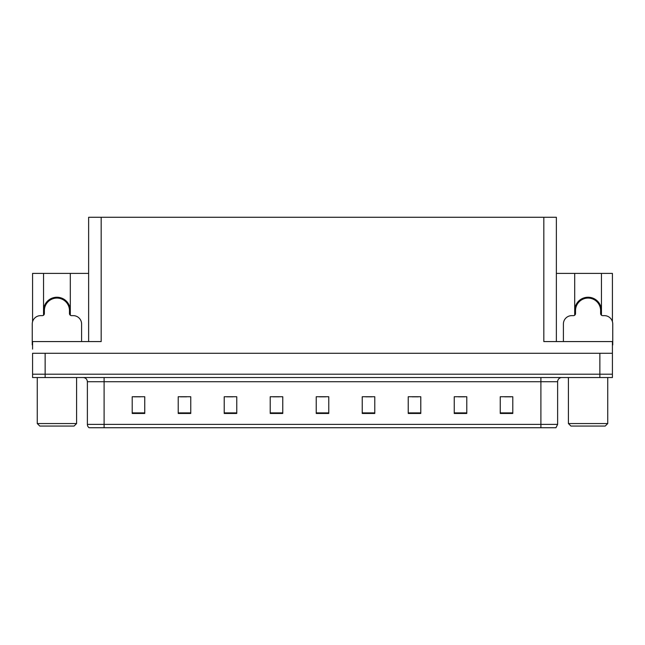 <?xml version="1.0" encoding="UTF-8"?>
<svg xmlns="http://www.w3.org/2000/svg" width="645" height="645" viewBox="0 0 645 645"><rect width="100%" height="100%" fill="white"/><g stroke="black" fill="none" stroke-linecap="round" stroke-linejoin="round"><path stroke-width="0.97" d="M601.454 310.624A13.384 13.384 0 0 0 588.071 297.24A13.384 13.384 0 0 0 574.695 310.624M43.546 310.624A13.384 13.384 0 0 1 56.929 297.24A13.384 13.384 0 0 1 70.305 310.624M88.631 341.568L88.631 217.276L543.824 217.276L543.824 341.568L612.419 341.568L612.419 353.283L32.581 353.283L32.581 374.197L45.134 374.197L32.581 374.197L32.581 377.543L45.134 377.543L45.134 374.197L599.866 374.197L45.134 374.197L45.134 353.283M32.581 349.098L32.581 341.568L101.176 341.568L101.176 217.276M43.546 315.22L43.546 273.399L32.581 273.399L32.581 321.661M45.134 377.543L612.419 377.543L612.419 374.197L599.866 374.197L612.419 374.197L612.419 349.098M601.454 315.22L601.454 273.399L612.419 273.399L612.419 321.661M543.824 217.276L556.369 217.276L556.369 341.568M556.369 273.399L574.695 273.399L574.695 315.22M70.305 315.22L70.305 273.399L88.631 273.399M43.546 273.399L70.305 273.399M601.454 273.399L574.695 273.399M557.627 424.378L555.958 427.724L540.897 427.724L540.897 424.378L557.627 424.378L557.627 381.719A4.184 4.184 0 0 1 561.811 377.543M540.897 427.724L89.042 427.724A4.184 4.184 0 0 1 87.373 424.378L87.373 381.719C87.123 379.179 85.729 377.785 83.189 377.543M512.791 413.461L512.791 396.731L500.246 396.731L500.246 413.461L512.791 413.461M466.787 413.461L466.787 396.731L454.241 396.731L454.241 413.461L466.787 413.461M420.782 413.461L420.782 396.731L408.237 396.731L408.237 413.461L420.782 413.461M374.777 413.461L374.777 396.731L362.232 396.731L362.232 413.461L374.777 413.461M144.754 413.461L144.754 396.731L132.209 396.731L132.209 413.461L144.754 413.461M190.759 413.461L190.759 396.731L178.214 396.731L178.214 413.461L190.759 413.461M236.763 413.461L236.763 396.731L224.218 396.731L224.218 413.461L236.763 413.461M282.768 413.461L282.768 396.731L270.223 396.731L270.223 413.461L282.768 413.461M328.773 413.461L328.773 396.731L316.227 396.731L316.227 413.461L328.773 413.461M98.532 427.724L90.921 427.724M412.042 396.82L418.315 396.82M458.385 396.82L464.658 396.82M504.721 396.82L510.993 396.82M273.02 396.82L279.293 396.82M226.685 396.82L232.958 396.82M180.342 396.82L186.615 396.82M134.007 396.82L140.279 396.82M365.707 396.82L371.98 396.82M319.364 396.82L325.636 396.82M53.68 298.506L53.462 297.692M81.601 341.568L81.601 324.008A8.361 8.361 0 0 0 73.24 315.639L71.563 315.639A2.088 2.088 0 0 1 69.475 313.551L69.475 310.624A12.545 12.545 0 0 0 56.929 298.079A12.545 12.545 0 0 0 44.376 310.624L44.376 313.551A2.088 2.088 0 0 1 42.288 315.639L40.611 315.639A8.361 8.361 0 0 0 32.25 324.008L32.25 344.914A8.361 8.361 0 0 1 32.581 344.922M43.546 314.212L44.328 313.994M60.388 297.692L60.17 298.506M69.523 313.994L70.305 314.212M584.83 298.506L584.612 297.692M612.419 344.922A8.361 8.361 0 0 1 612.75 344.914L612.75 324.008A8.361 8.361 0 0 0 604.389 315.639L602.712 315.639A2.088 2.088 0 0 1 600.624 313.551L600.624 310.624A12.545 12.545 0 0 0 588.071 298.079A12.545 12.545 0 0 0 575.525 310.624L575.525 313.551A2.088 2.088 0 0 1 573.437 315.639L571.76 315.639A8.361 8.361 0 0 0 563.399 324.008L563.399 341.568M574.695 314.212L575.477 313.994M591.538 297.692L591.32 298.506M600.672 313.994L601.454 314.212M39.78 426.055L37.265 423.547L76.586 423.547L74.07 426.055L39.78 426.055M570.93 426.055L568.414 423.547L607.735 423.547L605.22 426.055L570.93 426.055M599.866 353.283L599.866 377.543M540.897 377.543L540.897 381.719L87.373 381.719M557.627 381.719L540.897 381.719L540.897 424.378L104.103 424.378L104.103 427.724M87.373 424.378L104.103 424.378L104.103 377.543M328.773 412.881L316.227 412.881M282.768 412.881L270.223 412.881M236.763 412.881L224.218 412.881M190.759 412.881L178.214 412.881M144.754 412.881L132.209 412.881M374.777 412.881L362.232 412.881M420.782 412.881L408.237 412.881M466.787 412.881L454.241 412.881M512.791 412.881L500.246 412.881M60.211 298.369A12.682 12.682 0 0 0 53.64 298.369M60.316 297.958A13.11 13.11 0 0 0 53.535 297.958M591.36 298.369A12.682 12.682 0 0 0 584.789 298.369M591.465 297.958A13.11 13.11 0 0 0 584.684 297.958M76.586 377.543L76.586 423.547M37.265 377.543L37.265 423.547M607.735 377.543L607.735 423.547M568.414 377.543L568.414 423.547"/></g></svg>
